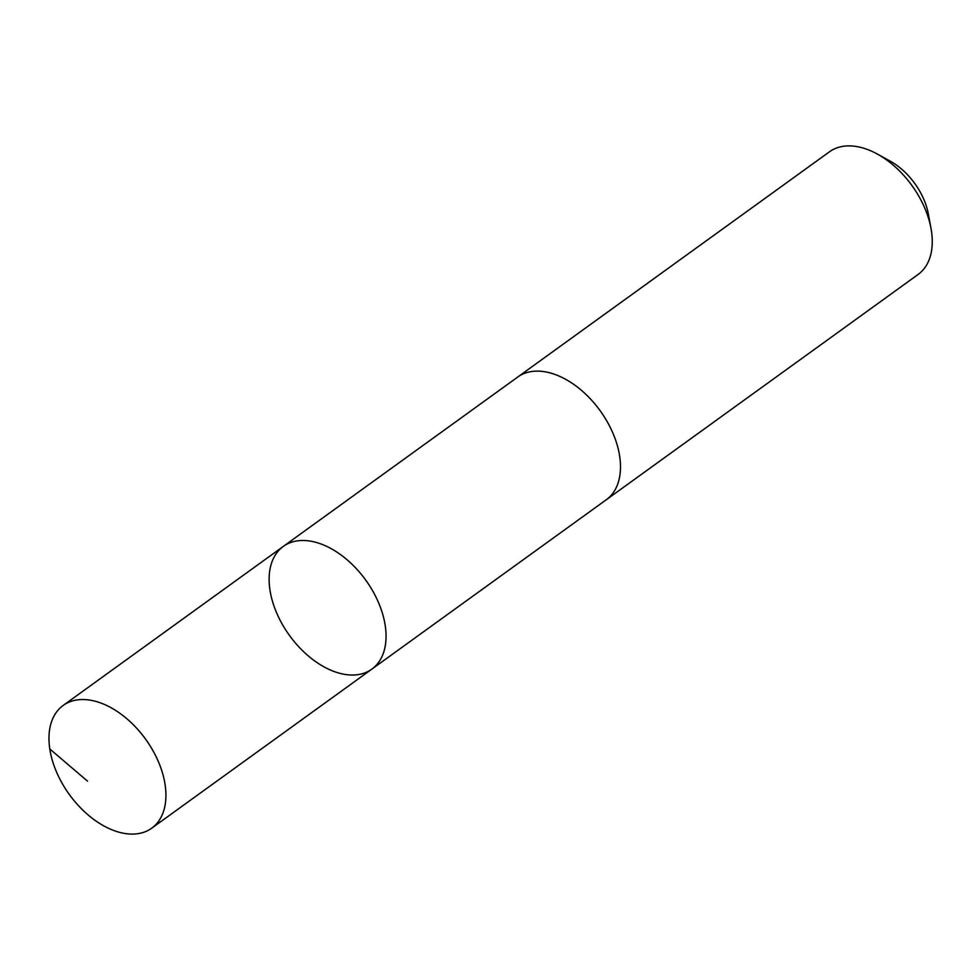 <?xml version="1.0" encoding="UTF-8"?>
<svg xmlns="http://www.w3.org/2000/svg" width="980" height="980" viewBox="0 0 980 980"><rect width="100%" height="100%" fill="white"/><g stroke="black" fill="none" stroke-linecap="round" stroke-linejoin="round"><path stroke-width="1.47" d="M516.962 377.606A75.668 47.101 54.2 0 1 517.71 377.043A75.656 47.101 54.2 0 1 603.215 415.177A75.656 47.101 54.2 0 1 606.326 499.714L371.898 669.095A75.668 47.101 -125.8 0 0 368.786 584.546A75.668 47.101 -125.8 0 0 283.269 546.436A75.668 47.101 -125.8 0 0 289.406 635.346A75.668 47.101 -125.8 0 0 371.898 669.095A75.668 47.101 -125.8 0 0 368.786 584.546A75.668 47.101 -125.8 0 0 283.269 546.436L63.137 705.478A75.668 47.101 54.2 0 1 148.654 743.6A75.668 47.101 54.2 0 1 151.765 828.149A75.668 47.101 54.2 0 1 66.248 790.027A75.668 47.101 54.2 0 1 63.137 705.478M283.269 546.436L517.71 377.055A75.668 47.101 54.2 0 1 600.201 410.804A75.668 47.101 54.2 0 1 606.338 499.727A75.668 47.101 54.2 0 1 605.579 500.253M517.71 377.043L829.448 151.814A75.668 47.101 54.2 0 1 877.284 154.031A75.668 47.101 54.2 0 1 931 228.377A75.668 47.101 54.2 0 1 918.089 274.486L606.338 499.727M877.284 154.031L890.122 161.088A53.827 33.504 54.2 0 1 928.342 213.971L931 228.377M49.784 748.965L87.563 781.17M371.898 669.095L151.765 828.149"/></g></svg>
